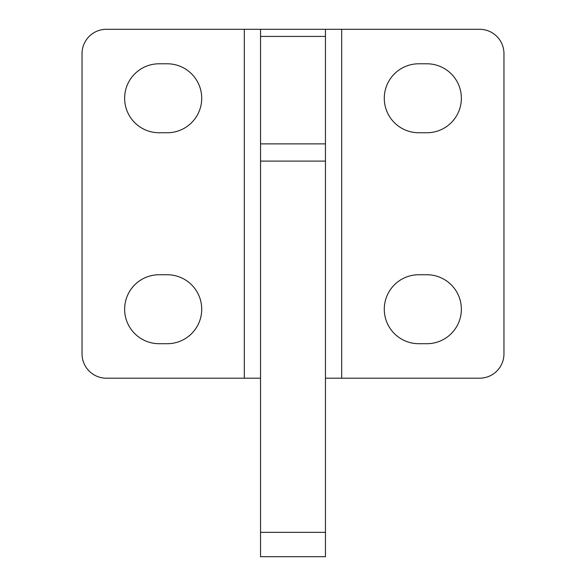 <?xml version="1.0" encoding="UTF-8"?>
<svg xmlns="http://www.w3.org/2000/svg" width="586" height="586" viewBox="0 0 586 586"><rect width="100%" height="100%" fill="white"/><g stroke="black" fill="none" stroke-linecap="round" stroke-linejoin="round"><path stroke-width="0.88" d="M167.237 274.746L159.121 274.746A34.486 34.486 0 0 0 124.635 309.225A34.486 34.486 0 0 0 159.121 343.711L167.237 343.711A34.486 34.486 0 0 0 201.716 309.225A34.486 34.486 0 0 0 167.237 274.746A34.486 34.486 0 0 1 201.716 309.225A34.486 34.486 0 0 1 167.237 343.711L159.121 343.711A34.486 34.486 0 0 1 124.635 309.225A34.486 34.486 0 0 1 159.121 274.746L167.237 274.746M159.121 132.751L167.237 132.751A34.486 34.486 0 0 0 201.716 98.265A34.486 34.486 0 0 0 167.237 63.786L159.121 63.786A34.486 34.486 0 0 0 124.635 98.265A34.486 34.486 0 0 0 159.121 132.751A34.486 34.486 0 0 1 124.635 98.265A34.486 34.486 0 0 1 159.121 63.786L167.237 63.786A34.486 34.486 0 0 1 201.716 98.265A34.486 34.486 0 0 1 167.237 132.751L159.121 132.751M82.04 53.641A24.341 24.341 0 0 1 106.381 29.3A24.341 24.341 0 0 0 82.04 53.641L82.04 353.856L82.04 53.641M82.04 353.856A24.341 24.341 0 0 0 106.381 378.197L244.318 378.197L244.318 29.3L106.381 29.3L244.318 29.3L244.318 378.197L260.543 378.197L106.381 378.197A24.341 24.341 0 0 1 82.04 353.856M244.318 29.3L325.457 29.3L260.543 29.3L260.543 36.427L325.457 36.427L260.543 36.427L260.543 143.878L325.457 143.878L260.543 143.878L260.543 161.091L325.457 161.091L260.543 161.091L260.543 532.359L325.457 532.359L260.543 532.359L260.543 556.7L325.457 556.7L325.457 29.3L341.682 29.3L341.682 378.197L341.682 29.3L479.619 29.3A24.341 24.341 0 0 1 503.96 53.641A24.341 24.341 0 0 0 479.619 29.3L325.457 29.3L325.457 556.7L260.543 556.7L260.543 29.3L106.381 29.3M426.879 274.746L418.763 274.746A34.486 34.486 0 0 0 384.284 309.225A34.486 34.486 0 0 0 418.763 343.711L426.879 343.711A34.486 34.486 0 0 0 461.365 309.225A34.486 34.486 0 0 0 426.879 274.746A34.486 34.486 0 0 1 461.365 309.225A34.486 34.486 0 0 1 426.879 343.711L418.763 343.711A34.486 34.486 0 0 1 384.284 309.225A34.486 34.486 0 0 1 418.763 274.746L426.879 274.746M418.763 132.751L426.879 132.751A34.486 34.486 0 0 0 461.365 98.265A34.486 34.486 0 0 0 426.879 63.786L418.763 63.786A34.486 34.486 0 0 0 384.284 98.265A34.486 34.486 0 0 0 418.763 132.751A34.486 34.486 0 0 1 384.284 98.265A34.486 34.486 0 0 1 418.763 63.786L426.879 63.786A34.486 34.486 0 0 1 461.365 98.265A34.486 34.486 0 0 1 426.879 132.751L418.763 132.751M503.96 53.641L503.96 353.856L503.96 53.641M341.682 378.197L479.619 378.197A24.341 24.341 0 0 0 503.96 353.856A24.341 24.341 0 0 1 479.619 378.197L325.457 378.197L479.619 378.197M244.318 378.197L106.381 378.197M341.682 29.3L479.619 29.3"/></g></svg>
